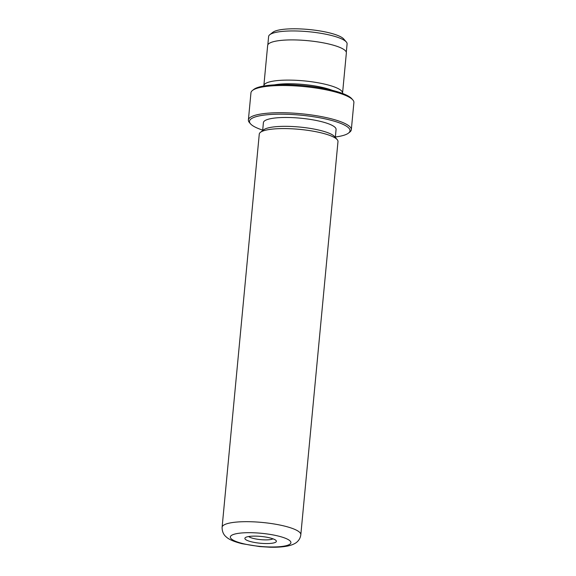 <?xml version="1.0" encoding="UTF-8"?>
<svg xmlns="http://www.w3.org/2000/svg" width="576" height="576" viewBox="0 0 576 576"><rect width="100%" height="100%" fill="white"/><g stroke="black" fill="none" stroke-linecap="round" stroke-linejoin="round"><path stroke-width="0.86" d="M267.833 44.82L268.618 36.504A39.413 8.532 5.4 0 1 269.777 34.711L272.866 32.285A36.49 7.898 5.4 0 1 278.978 30.01A36.49 7.898 5.4 0 1 316.001 30.341A36.49 7.898 5.4 0 1 343.714 38.981L346.291 41.947A39.413 8.532 5.4 0 1 347.09 43.92L346.306 52.236M269.777 34.711A39.413 8.532 5.4 0 1 276.379 32.263A39.413 8.532 5.4 0 1 316.361 32.616A39.413 8.532 5.4 0 1 346.291 41.947M247.997 536.645A15.811 3.42 5.4 0 1 264.038 536.789A15.811 3.42 5.4 0 1 276.048 540.533A15.811 3.42 5.4 0 1 273.254 543.031A15.811 3.42 5.4 0 1 253.894 542.34A15.811 3.42 5.4 0 1 245.347 537.631A15.811 3.42 5.4 0 1 247.997 536.645M248.659 536.53A12.773 2.765 -174.6 0 0 258.581 539.402A12.773 2.765 -174.6 0 0 271.109 539.46A12.773 2.765 -174.6 0 0 273.002 538.826M335.362 136.994A50.479 10.922 -174.6 0 0 340.056 136.231A50.479 10.922 -174.6 0 0 348.516 133.092A50.479 10.922 -174.6 0 0 321.242 118.066A50.479 10.922 -174.6 0 0 259.423 115.862A50.479 10.922 -174.6 0 0 250.51 123.826A50.479 10.922 -174.6 0 0 262.706 130.126M250.51 123.826L249.437 122.587A51.696 11.189 5.4 0 1 248.386 119.995A51.696 11.189 5.4 0 1 258.566 114.437A51.696 11.189 5.4 0 1 316.548 115.74A51.696 11.189 5.4 0 1 351.324 129.73A51.696 11.189 5.4 0 1 349.805 132.077L348.516 133.092M252.475 90.454L253.757 89.446A50.479 10.922 5.4 0 1 262.217 86.306A50.479 10.922 5.4 0 1 313.43 86.76A50.479 10.922 5.4 0 1 351.77 98.712L352.843 99.943A51.696 11.189 -174.6 0 0 313.582 87.703A51.696 11.189 -174.6 0 0 261.137 87.242A51.696 11.189 -174.6 0 0 252.475 90.454A51.696 11.189 -174.6 0 0 250.956 92.808L248.386 119.995M263.851 85.997A39.535 8.554 5.4 0 1 263.851 85.673A39.535 8.554 5.4 0 1 271.634 81.418A39.535 8.554 5.4 0 1 315.972 82.418A39.535 8.554 5.4 0 1 342.562 93.118A39.535 8.554 5.4 0 1 342.504 93.434M259.265 134.15A39.535 8.554 5.4 0 1 260.424 132.35A39.535 8.554 5.4 0 1 267.055 129.895A39.535 8.554 5.4 0 1 307.159 130.248A39.535 8.554 5.4 0 1 337.183 139.608A39.535 8.554 5.4 0 1 337.982 141.588L300.823 534.694A39.535 8.554 5.4 0 0 274.234 523.994A39.535 8.554 5.4 0 0 229.896 522.994A39.535 8.554 5.4 0 0 222.106 527.249L259.265 134.15M260.424 132.35L263.642 129.823A36.49 7.898 5.4 0 1 269.762 127.548A36.49 7.898 5.4 0 1 306.778 127.879A36.49 7.898 5.4 0 1 334.498 136.519L337.183 139.608M262.656 130.594L263.412 122.609A36.49 7.898 5.4 0 1 270.598 118.685A36.49 7.898 5.4 0 1 311.522 119.606A36.49 7.898 5.4 0 1 336.074 129.478L335.318 137.462M263.851 85.673L267.653 45.475A39.535 8.554 5.4 0 1 275.436 41.22A39.535 8.554 5.4 0 1 319.774 42.221A39.535 8.554 5.4 0 1 346.363 52.92L342.562 93.118M351.324 129.73L353.894 102.535A51.696 11.189 -174.6 0 0 352.843 99.943M274.45 84.859A36.49 7.898 5.4 0 1 332.309 90.331M236.34 533.7A30.413 6.581 -174.6 0 0 242.546 543.514A30.413 6.581 -174.6 0 0 284.911 545.976A30.413 6.581 -174.6 0 0 278.712 536.162A30.413 6.581 -174.6 0 0 236.34 533.7M222.106 527.249C222.019 533.729 225.583 536.35 226.339 537.026C228.701 539.15 232.726 541.339 241.978 543.694L259.733 546.581L269.726 547.2C276.682 547.394 282.629 547.006 287.568 546.048C293.594 544.766 296.395 542.693 297.338 541.656C299.297 539.856 300.463 537.538 300.823 534.694"/></g></svg>
